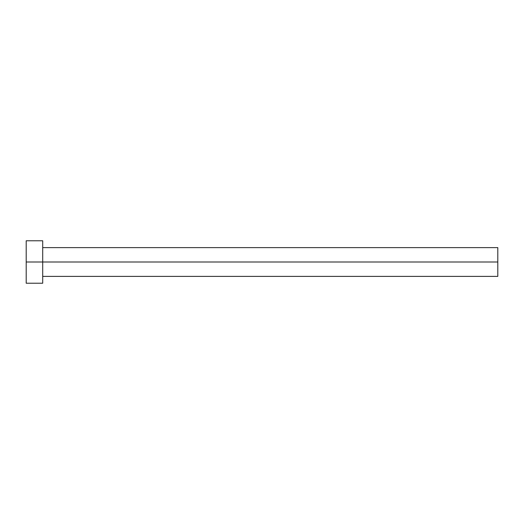 <?xml version="1.0" encoding="UTF-8"?>
<svg xmlns="http://www.w3.org/2000/svg" width="524" height="524" viewBox="0 0 524 524"><rect width="100%" height="100%" fill="white"/><g stroke="black" fill="none" stroke-linecap="round" stroke-linejoin="round"><path stroke-width="0.79" d="M26.2 283.222L26.2 240.778L26.2 262L497.8 262L497.8 276.384L497.8 262L26.2 262L26.2 283.222L42.706 283.222L42.706 240.778L42.706 283.222M497.8 262L497.8 247.616L497.8 262M42.706 276.384L497.8 276.384M26.2 240.778L42.706 240.778M42.706 247.616L497.8 247.616"/></g></svg>
